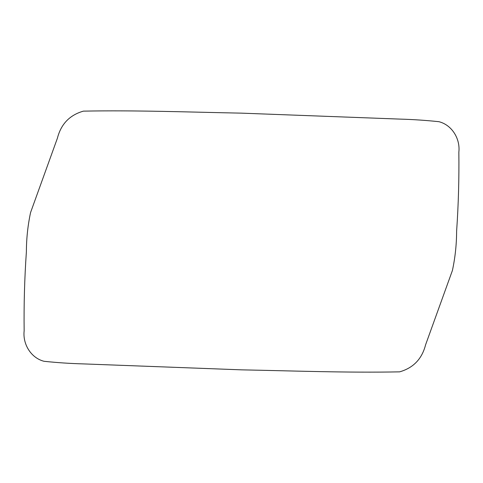 <?xml version="1.0" encoding="UTF-8"?>
<svg xmlns="http://www.w3.org/2000/svg" width="483" height="483" viewBox="0 0 483 483"><rect width="100%" height="100%" fill="white"/><g stroke="black" fill="none" stroke-linecap="round" stroke-linejoin="round"><path stroke-width="0.72" d="M241.5 369.845L83.444 363.904C70.24 363.548 57.103 362.673 44.025 361.29C30.876 357.933 22.604 344.005 24.15 330.819C23.818 304.453 24.561 278.111 26.384 251.8C26.426 238.548 27.821 225.47 30.562 212.562L57.411 138.18C61.015 124.065 69.679 115.051 83.384 111.138C136.031 110.13 188.817 112.11 241.5 113.149L399.556 119.09C412.754 119.446 425.897 120.321 438.975 121.704C452.124 125.061 460.384 138.989 458.85 152.175C459.176 178.541 458.433 204.883 456.616 231.194C456.574 244.446 455.179 257.524 452.432 270.432L425.589 344.814C421.979 358.929 413.321 367.943 399.61 371.856C346.969 372.876 294.183 370.884 241.5 369.845"/></g></svg>
